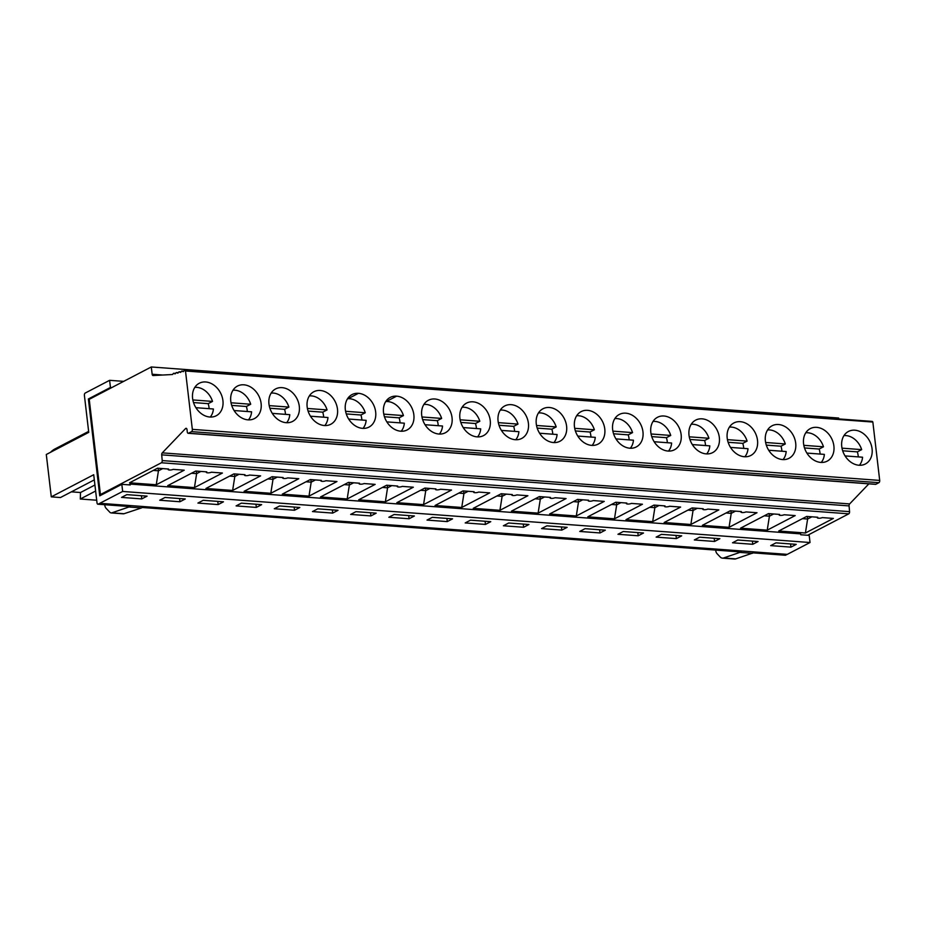 <?xml version="1.0" encoding="UTF-8"?>
<svg xmlns="http://www.w3.org/2000/svg" width="926" height="926" viewBox="0 0 926 926"><rect width="100%" height="100%" fill="white"/><g stroke="black" fill="none" stroke-linecap="round" stroke-linejoin="round"><path stroke-width="1.39" d="M95.633 491.023L80.296 499.01L80.516 492.516L71.371 491.833M80.516 492.516L94.927 485.004M89.729 399.071L88.375 398.967L99.753 495.838L121.827 484.333L122.66 491.451L98.237 504.126A1.829 1.019 94.2 0 1 97.901 504.207A1.829 1.019 94.2 0 1 97.022 502.899L93.711 474.725L51.277 496.857L60.445 497.54L94.325 479.876M126.839 494.634L121.537 497.401L141.782 498.906L147.084 496.139L126.839 494.634M203.211 500.306L197.909 503.073L218.154 504.577L223.455 501.811L203.211 500.306M179.968 501.742L185.269 498.975L165.025 497.47L159.723 500.237L179.968 501.742L179.598 498.558M141.412 495.723L141.782 498.906M241.397 503.142L236.095 505.909L256.34 507.413L261.641 504.647L241.397 503.142M217.784 501.394L218.154 504.577M244.973 474.702A2.755 0.741 173.3 0 0 244.522 475.2A2.755 0.741 173.3 0 0 246.501 475.675A2.755 0.741 173.3 0 0 249.522 475.05L260.6 475.871L232.623 490.456L205.931 488.465L233.908 473.88L244.973 474.702M206.336 472.364A2.755 0.741 173.3 0 1 206.787 471.866L195.722 471.045L167.745 485.629L194.437 487.608L222.414 473.036L211.336 472.214A2.755 0.741 173.3 0 1 208.315 472.839A2.755 0.741 173.3 0 1 206.336 472.364L206.266 471.832M129.698 506.464A1.829 1.019 -85.8 0 0 130.022 506.591A1.829 1.019 -85.8 0 0 130.358 506.51L111.872 512.83A5.498 3.067 94.2 0 1 111.166 512.923A5.498 3.067 94.2 0 1 109.824 512.228L106.085 508.293A5.776 3.229 94.2 0 1 104.719 504.705M129.362 507.031L141.493 507.934L124.003 513.733A5.498 3.067 94.2 0 1 123.297 513.826L111.166 512.923M51.277 496.857L46.3 454.492L88.746 432.361L84.393 395.344A1.829 1.019 94.2 0 1 85.192 393.064L109.604 380.32L110.449 387.462L88.375 398.967M173.961 509.74A1.829 1.019 -85.8 0 0 174.285 509.867A1.829 1.019 -85.8 0 0 174.62 509.798L142.5 507.402L141.493 507.934M121.827 484.333L130.277 484.958L130.172 484.078L128.702 484.842M838.759 418.922L838.655 418.031L151.297 366.974L89.232 399.326L100.425 494.565L161.402 462.769A1.829 1.019 -85.8 0 0 162.212 460.581L161.714 454.851A1.829 1.019 -85.8 0 1 162.281 452.86L849.64 503.918L868.866 483.858M162.744 375.03L152.153 374.243A1.829 1.019 -85.8 0 0 153.033 375.539A1.829 1.019 -85.8 0 0 153.103 375.539L172.502 374.509A1.829 1.019 -85.8 0 0 173.023 373.93A1.829 1.019 94.2 0 1 173.891 373.271A1.829 1.019 94.2 0 1 174.389 373.56A1.829 1.019 -85.8 0 0 174.887 373.849A1.829 1.019 -85.8 0 0 175.743 373.19A1.829 1.019 94.2 0 1 176.611 372.541A1.829 1.019 94.2 0 1 177.109 372.831A1.829 1.019 -85.8 0 0 177.607 373.12A1.829 1.019 -85.8 0 0 178.475 372.46A1.829 1.019 94.2 0 1 179.331 371.801A1.829 1.019 94.2 0 1 179.829 372.09A1.829 1.019 -85.8 0 0 180.327 372.379A1.829 1.019 -85.8 0 0 181.195 371.731A1.829 1.019 94.2 0 1 182.052 371.071A1.829 1.019 94.2 0 1 182.549 371.361A1.829 1.019 -85.8 0 0 183.047 371.65A1.829 1.019 -85.8 0 0 183.915 370.99A1.829 1.019 94.2 0 1 184.772 370.342L872.13 421.399A1.829 1.019 94.2 0 1 872.848 422.048L185.489 370.99L192.342 429.351A1.829 1.019 94.2 0 1 191.543 431.632L188.51 433.218L875.869 484.275L878.901 482.689A1.829 1.019 94.2 0 0 879.7 480.42L872.848 422.048M875.869 484.275A1.829 1.019 94.2 0 1 875.521 484.344A1.829 1.019 94.2 0 1 875.197 484.229M162.212 460.581L849.57 511.65L849.073 505.909A1.829 1.019 94.2 0 1 849.64 503.918M849.57 511.65A1.829 1.019 94.2 0 1 848.76 513.837L161.402 462.769M807.622 535.274L848.76 513.837M753.313 552.88L785.26 555.253A1.829 1.019 94.2 0 0 785.607 555.183L753.475 552.799L735.719 558.876L723.588 557.984A9.167 5.116 94.2 0 1 722.419 558.135A9.167 5.116 94.2 0 1 720.173 556.966L717.048 553.679A5.776 3.229 -85.8 0 1 715.682 550.09M722.419 558.135L734.538 559.026A9.167 5.116 -85.8 0 0 735.719 558.876M130.172 484.078L800.666 533.885L800.77 534.765L809.197 535.39L810.03 542.52L122.66 491.451M446.899 518.41L447.27 521.593L452.571 518.838L432.326 517.333L427.025 520.088L447.27 521.593M740.673 551.85A1.829 1.019 -85.8 0 0 740.997 551.977A1.829 1.019 -85.8 0 0 741.344 551.896L723.588 557.984M270.809 493.292L244.117 491.301L272.094 476.716L283.159 477.538A2.755 0.741 173.3 0 0 282.708 478.036A2.755 0.741 173.3 0 0 284.687 478.51A2.755 0.741 173.3 0 0 287.708 477.885L298.785 478.707L270.809 493.292L273.008 479.321L272.719 476.763M752.456 553.32L740.325 552.428M272.29 413.366L289.78 414.674A17.548 13.751 -117.5 0 1 286.632 422.719M269.211 405.623L288.889 407.081A17.548 13.751 -117.5 0 0 271.179 393.075M234.104 410.531L251.594 411.827A17.548 13.751 -117.5 0 1 248.446 419.872M269.894 408.239L284.56 409.327L288.889 407.081M284.56 409.327A17.548 13.751 -117.5 0 1 285.486 414.35M307.154 406.873A18.335 14.365 -117.5 0 1 313.845 391.744A18.335 14.365 -117.5 0 1 320.257 390.483A18.335 14.365 -117.5 0 1 336.636 405.171A18.335 14.365 -117.5 0 1 330.79 424.258A18.335 14.365 -117.5 0 1 307.154 406.873M192.596 398.365A18.335 14.365 -117.5 0 1 199.287 383.237A18.335 14.365 -117.5 0 1 205.699 381.975A18.335 14.365 -117.5 0 1 222.078 396.664A18.335 14.365 -117.5 0 1 216.233 415.751A18.335 14.365 -117.5 0 1 192.596 398.365M230.782 401.201A18.335 14.365 -117.5 0 1 237.473 386.073A18.335 14.365 -117.5 0 1 243.885 384.811A18.335 14.365 -117.5 0 1 260.264 399.5A18.335 14.365 -117.5 0 1 254.418 418.587A18.335 14.365 -117.5 0 1 230.782 401.201M268.968 404.037A18.335 14.365 -117.5 0 1 275.659 388.908A18.335 14.365 -117.5 0 1 282.071 387.647A18.335 14.365 -117.5 0 1 298.45 402.335A18.335 14.365 -117.5 0 1 292.604 421.423A18.335 14.365 -117.5 0 1 268.968 404.037M358.443 393.319A18.335 14.365 -117.5 0 1 374.822 408.007A18.335 14.365 -117.5 0 1 368.976 427.094A18.335 14.365 -117.5 0 1 362.564 428.356A18.335 14.365 -117.5 0 1 346.185 413.667A18.335 14.365 -117.5 0 1 352.03 394.58A18.335 14.365 -117.5 0 1 358.443 393.319L348.107 398.701M396.629 396.154A18.335 14.365 -117.5 0 1 413.008 410.843A18.335 14.365 -117.5 0 1 407.162 429.93A18.335 14.365 -117.5 0 1 400.75 431.203A18.335 14.365 -117.5 0 1 384.371 416.503A18.335 14.365 -117.5 0 1 390.216 397.416A18.335 14.365 -117.5 0 1 396.629 396.154L386.292 401.537M421.712 415.38A18.335 14.365 -117.5 0 1 428.402 400.252A18.335 14.365 -117.5 0 1 434.815 398.99A18.335 14.365 -117.5 0 1 451.194 413.679A18.335 14.365 -117.5 0 1 445.348 432.766A18.335 14.365 -117.5 0 1 421.712 415.38M459.898 418.216A18.335 14.365 -117.5 0 1 466.588 403.088A18.335 14.365 -117.5 0 1 473.001 401.826A18.335 14.365 -117.5 0 1 489.379 416.515A18.335 14.365 -117.5 0 1 483.534 435.602A18.335 14.365 -117.5 0 1 459.898 418.216M498.084 421.064A18.335 14.365 -117.5 0 1 504.774 405.935A18.335 14.365 -117.5 0 1 511.187 404.662A18.335 14.365 -117.5 0 1 527.565 419.351A18.335 14.365 -117.5 0 1 521.72 438.438A18.335 14.365 -117.5 0 1 498.084 421.064M536.27 423.9A18.335 14.365 -117.5 0 1 542.96 408.771A18.335 14.365 -117.5 0 1 549.373 407.498A18.335 14.365 -117.5 0 1 565.751 422.187A18.335 14.365 -117.5 0 1 559.906 441.274A18.335 14.365 -117.5 0 1 536.27 423.9M574.456 426.736A18.335 14.365 -117.5 0 1 581.146 411.607A18.335 14.365 -117.5 0 1 587.559 410.334A18.335 14.365 -117.5 0 1 603.937 425.034A18.335 14.365 -117.5 0 1 598.092 444.11A18.335 14.365 -117.5 0 1 574.456 426.736M612.642 429.571A18.335 14.365 -117.5 0 1 619.332 414.443A18.335 14.365 -117.5 0 1 625.745 413.17A18.335 14.365 -117.5 0 1 642.112 427.87A18.335 14.365 -117.5 0 1 636.278 446.945A18.335 14.365 -117.5 0 1 612.642 429.571M650.828 432.407A18.335 14.365 -117.5 0 1 657.518 417.279A18.335 14.365 -117.5 0 1 663.93 416.005A18.335 14.365 -117.5 0 1 680.297 430.706A18.335 14.365 -117.5 0 1 674.464 449.781A18.335 14.365 -117.5 0 1 650.828 432.407M689.013 435.243A18.335 14.365 -117.5 0 1 695.704 420.115A18.335 14.365 -117.5 0 1 702.116 418.841A18.335 14.365 -117.5 0 1 718.495 433.542A18.335 14.365 -117.5 0 1 712.65 452.617A18.335 14.365 -117.5 0 1 689.013 435.243M727.199 438.079A18.335 14.365 -117.5 0 1 733.89 422.95A18.335 14.365 -117.5 0 1 740.302 421.677A18.335 14.365 -117.5 0 1 756.669 436.377A18.335 14.365 -117.5 0 1 750.836 455.465A18.335 14.365 -117.5 0 1 727.199 438.079M765.385 440.915A18.335 14.365 -117.5 0 1 772.076 425.786A18.335 14.365 -117.5 0 1 778.488 424.513A18.335 14.365 -117.5 0 1 794.855 439.213A18.335 14.365 -117.5 0 1 789.021 458.301A18.335 14.365 -117.5 0 1 765.385 440.915M803.571 443.751A18.335 14.365 -117.5 0 1 810.262 428.622A18.335 14.365 -117.5 0 1 816.674 427.349A18.335 14.365 -117.5 0 1 833.041 442.049A18.335 14.365 -117.5 0 1 827.207 461.136A18.335 14.365 -117.5 0 1 803.571 443.751M841.757 446.587A18.335 14.365 -117.5 0 1 848.447 431.458A18.335 14.365 -117.5 0 1 854.86 430.196A18.335 14.365 -117.5 0 1 871.227 444.885A18.335 14.365 -117.5 0 1 865.393 463.972A18.335 14.365 -117.5 0 1 841.757 446.587M805.412 532.994L778.72 531.015L806.696 516.43L817.762 517.252A2.755 0.741 173.3 0 0 817.311 517.75A2.755 0.741 173.3 0 0 819.29 518.224A2.755 0.741 173.3 0 0 822.311 517.599L833.377 518.421L805.412 532.994L807.611 519.023L807.31 516.476M425.034 424.721L442.524 426.018A17.548 13.751 -117.5 0 1 439.375 434.062M423.923 404.419A17.548 13.751 -117.5 0 1 441.633 418.425L437.303 420.682A17.548 13.751 -117.5 0 1 438.23 425.694M614.482 518.815L587.79 516.835L615.767 502.251L626.833 503.073A2.755 0.741 173.3 0 0 626.381 503.559A2.755 0.741 173.3 0 0 628.36 504.045A2.755 0.741 173.3 0 0 631.382 503.408L642.447 504.23L614.482 518.815L616.681 504.844L611.519 504.462M659.115 505.469L654.867 507.68L649.705 507.298M652.668 521.651L625.976 519.671L653.953 505.087L665.018 505.909A2.755 0.741 173.3 0 0 664.567 506.395A2.755 0.741 173.3 0 0 666.546 506.881A2.755 0.741 173.3 0 0 669.567 506.244L680.633 507.066L652.668 521.651L654.867 507.68L654.566 505.133M811.859 516.812L807.611 519.023L802.448 518.641M385.366 501.799L413.343 487.215L402.266 486.393A2.755 0.741 173.3 0 1 399.245 487.03A2.755 0.741 173.3 0 1 397.266 486.544A2.755 0.741 173.3 0 1 397.717 486.057L386.651 485.236L358.675 499.82L385.366 501.799L387.566 487.828L387.276 485.282M391.814 485.618L387.566 487.828L382.403 487.446M735.487 511.14L731.239 513.351L729.04 527.322L757.005 512.738L745.939 511.916A2.755 0.741 173.3 0 1 742.918 512.553A2.755 0.741 173.3 0 1 740.939 512.078L740.869 511.546M740.939 512.078A2.755 0.741 173.3 0 1 741.39 511.58L730.325 510.758L702.348 525.343L729.04 527.322M468.186 491.289L463.938 493.5L463.648 490.954M461.738 507.471L435.046 505.492L463.023 490.907L474.089 491.729A2.755 0.741 173.3 0 0 473.637 492.215A2.755 0.741 173.3 0 0 475.617 492.701A2.755 0.741 173.3 0 0 478.638 492.065L489.715 492.887L461.738 507.471L463.938 493.5L458.775 493.118M499.924 510.307L473.232 508.328L501.209 493.743L512.275 494.565A2.755 0.741 173.3 0 0 511.823 495.051A2.755 0.741 173.3 0 0 513.803 495.537A2.755 0.741 173.3 0 0 516.824 494.901L527.901 495.723L499.924 510.307L502.123 496.336L496.961 495.954M773.673 513.976L769.425 516.187L767.226 530.158L795.191 515.585L784.125 514.752A2.755 0.741 173.3 0 1 781.104 515.388A2.755 0.741 173.3 0 1 779.125 514.914L779.055 514.381M779.125 514.914A2.755 0.741 173.3 0 1 779.576 514.416L768.511 513.594L740.534 528.179L767.226 530.158M697.301 508.305L693.053 510.515L690.854 524.486L718.819 509.902L707.753 509.08A2.755 0.741 173.3 0 1 704.732 509.717A2.755 0.741 173.3 0 1 702.753 509.231L702.684 508.71M702.753 509.231A2.755 0.741 173.3 0 1 703.204 508.744L692.139 507.923L664.162 522.507L690.854 524.486M582.743 499.797L578.495 502.008L576.296 515.979L604.273 501.394L593.196 500.572A2.755 0.741 173.3 0 1 590.175 501.209A2.755 0.741 173.3 0 1 588.195 500.723L588.126 500.202M588.195 500.723A2.755 0.741 173.3 0 1 588.647 500.237L577.581 499.415L549.604 513.999L576.296 515.979M430 488.453L425.752 490.664L423.552 504.635L451.529 490.051L440.452 489.229A2.755 0.741 173.3 0 1 437.431 489.866A2.755 0.741 173.3 0 1 435.451 489.379L435.382 488.847M435.451 489.379A2.755 0.741 173.3 0 1 435.903 488.893L424.837 488.071L396.86 502.656L423.552 504.635M544.557 496.961L540.309 499.172L538.11 513.143L566.087 498.558L555.01 497.737A2.755 0.741 173.3 0 1 551.989 498.373A2.755 0.741 173.3 0 1 550.009 497.887L549.94 497.366M550.009 497.887A2.755 0.741 173.3 0 1 550.461 497.401L539.395 496.579L511.418 511.164L538.11 513.143M506.372 494.125L502.123 496.336L501.823 493.79M620.929 502.633L616.681 504.844L616.38 502.297M394.14 514.497L388.839 517.252L409.084 518.757L414.385 516.002L394.14 514.497M370.898 515.921L376.199 513.154L355.954 511.661L350.653 514.416L370.898 515.921L370.527 512.738M790.943 547.127L796.244 544.361L776 542.856L770.698 545.622L790.943 547.127L790.561 543.944M752.757 544.291L758.058 541.525L737.814 540.02L732.512 542.786L752.757 544.291L752.375 541.108M714.571 541.455L719.872 538.689L699.628 537.184L694.326 539.951L714.571 541.455L714.189 538.272M676.385 538.619L681.686 535.853L661.442 534.348L656.14 537.115L676.385 538.619L676.003 535.436M638.199 535.784L643.501 533.017L623.256 531.512L617.955 534.279L638.199 535.784L637.817 532.589M600.013 532.948L605.315 530.181L585.07 528.677L579.769 531.443L600.013 532.948L599.631 529.753M546.884 525.841L541.583 528.607L561.827 530.1L567.129 527.345L546.884 525.841M523.641 527.264L528.943 524.51L508.698 523.005L503.397 525.771L523.641 527.264L523.271 524.081M408.713 515.574L409.084 518.757M485.455 524.429L490.757 521.674L470.512 520.169L465.211 522.924L485.455 524.429L485.085 521.245M561.457 526.917L561.827 530.1M859.421 465.257A17.548 13.751 -117.5 0 0 862.557 457.212L845.079 455.916M842.683 450.788L857.349 451.876L861.666 449.631L842 448.161M857.349 451.876A17.548 13.751 -117.5 0 1 858.275 456.9M843.956 435.614A17.548 13.751 -117.5 0 1 861.666 449.631M821.235 462.421A17.548 13.751 -117.5 0 0 824.372 454.377L806.882 453.08M804.497 447.952L819.163 449.041L823.48 446.795L803.814 445.325M819.163 449.041A17.548 13.751 -117.5 0 1 820.089 454.064M805.77 432.778A17.548 13.751 -117.5 0 1 823.48 446.795M783.049 459.585A17.548 13.751 -117.5 0 0 786.186 451.541L768.707 450.244M766.311 445.117L780.977 446.205L785.294 443.959L765.628 442.489M780.977 446.205A17.548 13.751 -117.5 0 1 781.903 451.228M767.596 429.942A17.548 13.751 -117.5 0 1 785.294 443.959M706.677 453.914A17.548 13.751 -117.5 0 0 709.825 445.869L692.335 444.573M689.939 439.445L704.605 440.533L708.922 438.276L689.257 436.817M704.605 440.533A17.548 13.751 -117.5 0 1 705.531 445.556M691.224 424.27A17.548 13.751 -117.5 0 1 708.922 438.276M744.863 456.75A17.548 13.751 -117.5 0 0 748 448.705L730.521 447.408M728.125 442.281L742.791 443.369L747.108 441.112L727.442 439.653M742.791 443.369A17.548 13.751 -117.5 0 1 743.717 448.392M729.399 427.106A17.548 13.751 -117.5 0 1 747.108 441.112M668.491 451.078A17.548 13.751 -117.5 0 0 671.628 443.033L654.15 441.737M651.754 436.609L666.419 437.697L670.737 435.44L651.071 433.981M666.419 437.697A17.548 13.751 -117.5 0 1 667.345 442.721M653.038 421.434A17.548 13.751 -117.5 0 1 670.737 435.44M630.305 448.242A17.548 13.751 -117.5 0 0 633.453 440.197L615.964 438.901M613.568 433.773L628.233 434.861L632.551 432.604L612.885 431.146M628.233 434.861A17.548 13.751 -117.5 0 1 629.159 439.885M614.852 418.598A17.548 13.751 -117.5 0 1 632.551 432.604M592.119 445.406A17.548 13.751 -117.5 0 0 595.268 437.361L577.778 436.065M575.382 430.937L590.047 432.025L594.365 429.768L574.699 428.31M590.047 432.025A17.548 13.751 -117.5 0 1 590.973 437.049M576.666 415.762A17.548 13.751 -117.5 0 1 594.365 429.768M553.933 442.57A17.548 13.751 -117.5 0 0 557.082 434.525L539.592 433.229M537.196 428.101L551.861 429.189L556.19 426.932L536.513 425.474M551.861 429.189A17.548 13.751 -117.5 0 1 552.787 434.201M538.481 412.927A17.548 13.751 -117.5 0 1 556.19 426.932M515.747 439.734A17.548 13.751 -117.5 0 0 518.896 431.69L501.406 430.393M499.01 425.265L513.675 426.354L517.993 424.096L498.327 422.638M513.675 426.354A17.548 13.751 -117.5 0 1 514.601 431.366M500.295 410.091A17.548 13.751 -117.5 0 1 517.993 424.096M477.561 436.898A17.548 13.751 -117.5 0 0 480.71 428.854L463.22 427.557M460.824 422.43L475.489 423.518L479.818 421.261L460.141 419.802M475.489 423.518A17.548 13.751 -117.5 0 1 476.415 428.53M462.109 407.255A17.548 13.751 -117.5 0 1 479.818 421.261M421.955 416.966L441.633 418.425M422.638 419.594L437.303 420.682M692.752 507.969L693.053 510.515L687.891 510.133M573.333 501.626L578.495 502.008L578.194 499.461M764.263 515.805L769.425 516.187L769.124 513.641M420.589 490.282L425.752 490.664L425.462 488.118M540.008 496.625L540.309 499.172L535.147 498.79M730.938 510.805L731.239 513.351L726.077 512.969M353.628 482.782L349.38 484.993L349.09 482.446M347.181 498.964L320.489 496.973L348.465 482.4L359.531 483.222A2.755 0.741 173.3 0 0 359.08 483.708A2.755 0.741 173.3 0 0 361.059 484.194A2.755 0.741 173.3 0 0 364.08 483.557L375.157 484.379L347.181 498.964L349.38 484.993L344.217 484.611M385.737 401.583A17.548 13.751 -117.5 0 1 387.786 401.56A17.548 13.751 -117.5 0 1 403.447 415.589L383.769 414.13M384.452 416.758L399.118 417.846L403.447 415.589M399.118 417.846A17.548 13.751 -117.5 0 1 400.044 422.858M401.19 431.227A17.548 13.751 -117.5 0 0 404.338 423.182L386.848 421.886M312.467 511.58L332.712 513.085L338.013 510.319L317.768 508.825L312.467 511.58M332.341 509.902L332.712 513.085M315.442 479.946L311.194 482.157L310.905 479.599M308.995 496.128L282.303 494.137L310.279 479.564L321.345 480.386A2.755 0.741 173.3 0 0 320.894 480.872A2.755 0.741 173.3 0 0 322.873 481.358A2.755 0.741 173.3 0 0 325.894 480.721L336.971 481.543L308.995 496.128L311.194 482.157L306.031 481.775M347.551 398.747A17.548 13.751 -117.5 0 1 349.6 398.724A17.548 13.751 -117.5 0 1 365.261 412.753L345.583 411.294M346.266 413.91L360.932 415.01L365.261 412.753M360.932 415.01A17.548 13.751 -117.5 0 1 361.858 420.022M363.004 428.391A17.548 13.751 -117.5 0 0 366.152 420.346L348.662 419.038M274.281 508.744L294.526 510.249L299.827 507.483L279.583 505.978L274.281 508.744M294.155 507.066L294.526 510.249M277.256 477.11L273.008 479.321L267.846 478.927M255.97 504.23L256.34 507.413M184.772 370.342A1.829 1.019 94.2 0 1 185.489 370.99M310.476 416.202L327.966 417.51A17.548 13.751 -117.5 0 1 324.818 425.555M309.365 395.911A17.548 13.751 -117.5 0 1 327.075 409.917L322.746 412.163A17.548 13.751 -117.5 0 1 323.672 417.186M307.409 408.459L327.075 409.917M308.08 411.075L322.746 412.163M162.281 452.86L185.547 428.576A1.829 1.019 -85.8 0 1 186.138 428.31A1.829 1.019 -85.8 0 1 187.017 429.606L187.295 431.991A1.829 1.019 -85.8 0 0 188.163 433.287A1.829 1.019 -85.8 0 0 188.51 433.218M156.251 484.773L129.559 482.793L157.536 468.209L168.601 469.031A2.755 0.741 173.3 0 0 168.15 469.528A2.755 0.741 173.3 0 0 170.129 470.003A2.755 0.741 173.3 0 0 173.15 469.366L184.228 470.2L156.251 484.773L158.45 470.802L153.288 470.42M100.425 494.565L101.987 494.681M810.03 542.52L787.274 554.373L99.927 503.316M785.607 555.183L787.169 554.361M174.192 509.867A1.829 1.019 -85.8 0 0 174.273 509.879A1.829 1.019 -85.8 0 0 174.609 509.798L741.344 551.896M123.679 381.362L109.604 380.32M111.803 387.554L110.449 387.462M152.153 374.243L151.297 366.974M162.698 468.591L158.45 470.802L158.161 468.255M194.437 487.608L196.636 473.637L191.474 473.255M200.884 471.427L196.636 473.637L196.347 471.091M232.623 490.456L234.822 476.485L229.66 476.091M239.07 474.274L234.822 476.485L234.533 473.927M88.63 431.4L54.981 448.936A26.773 20.985 62.5 0 0 50.594 452.247M80.296 499.01L96.709 500.225M194.807 387.392A17.548 13.751 -117.5 0 1 212.517 401.409L208.188 403.655A17.548 13.751 -117.5 0 1 209.114 408.679M195.918 407.695L213.408 408.991A17.548 13.751 -117.5 0 1 210.26 417.036M232.993 390.228A17.548 13.751 -117.5 0 1 250.703 404.245L246.374 406.491A17.548 13.751 -117.5 0 1 247.3 411.514M192.851 399.939L212.517 401.409M193.522 402.567L208.188 403.655M231.025 402.775L250.703 404.245M231.708 405.403L246.374 406.491M111.872 512.83L124.003 513.733M192.342 429.351L879.7 480.42M183.579 371.442L182.549 371.361M191.543 431.632L878.901 482.689M185.547 428.576L186.693 428.669M849.073 505.909L161.714 454.851M130.358 506.51L98.237 504.126M175.419 373.641L174.389 373.56M178.139 372.9L177.109 372.831M180.859 372.171L179.829 372.09M142.338 507.494L740.997 551.977M875.521 484.344L188.163 433.287M173.891 373.271L175.627 373.398M176.611 372.541L178.348 372.669M179.331 371.801L181.068 371.939M182.052 371.071L183.788 371.199M97.901 504.207L130.022 506.591"/></g></svg>
